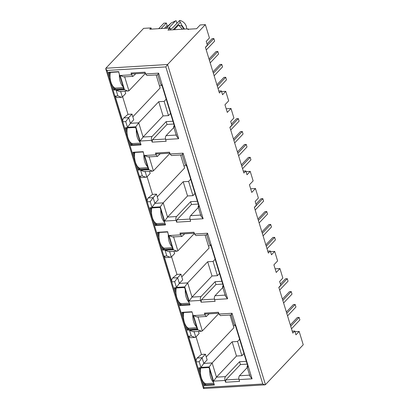 <?xml version="1.0" encoding="UTF-8"?>
<svg xmlns="http://www.w3.org/2000/svg" width="409" height="409" viewBox="0 0 409 409"><rect width="100%" height="100%" fill="white"/><g stroke="black" fill="none" stroke-linecap="round" stroke-linejoin="round"><path stroke-width="0.61" d="M203.017 381.464L204.29 385.631L214.372 385.022L208.938 367.241L198.851 367.849L200.456 373.09M186.049 325.973L187.327 330.14L197.409 329.536L191.969 311.75L181.887 312.358L183.493 317.599M178.549 301.428L179.822 305.6L189.904 304.991L184.469 287.205L174.382 287.813L175.988 293.054M154.081 221.397L155.354 225.563L165.435 224.955L160.844 209.965M160.855 209.965L159.996 207.169L149.914 207.777L151.519 213.023M161.581 245.937L162.859 250.109L172.941 249.5L172.087 246.704L167.501 231.714L157.419 232.322L159.019 237.563M129.607 141.361L130.885 145.527L140.967 144.924L135.527 127.138L125.445 127.746L127.051 132.986M137.112 165.906L138.385 170.072L148.472 169.464L147.613 166.673M147.608 166.673L143.032 151.683L132.951 152.286L134.551 157.531M267.747 251.131L270.313 250.978L268.34 253.064L254.357 207.327L256.331 205.241L255.165 201.433L258.376 198.043L255.467 188.518L251.76 192.424L249.429 184.802L253.135 180.896L250.221 171.366L247.01 174.755L245.845 170.942L243.871 173.027L229.889 127.296L231.862 125.21L230.696 121.396L233.907 118.012L230.993 108.482L227.292 112.393L224.96 104.77L228.667 100.859L225.753 91.33L222.542 94.719L221.376 90.91L219.403 92.991L205.42 47.26L207.394 45.174L206.228 41.365L209.439 37.976L205.359 24.637L167.578 64.515L165.829 66.907L107.056 70.45L203.999 387.538L262.772 383.995L165.829 66.907M270.523 251.653L274.69 251.402L271.479 254.787L270.313 250.978M250.656 188.805L255.467 188.518M274.69 251.402L277.604 260.927L273.897 264.838L276.228 272.46L279.935 268.549L282.844 278.079L279.638 281.469L280.799 285.277L278.826 287.363L292.808 333.095L294.782 331.009L295.947 334.823L299.158 331.433L303.238 344.772L265.456 384.649L264.945 384.843L262.772 383.995M206.714 234.894L209.638 244.454L210.758 244.925L223.651 287.103L222.532 286.627L223.176 285.548M181.765 276.873L209.071 248.053L205.088 235.017M180.942 274.178L177.608 277.696L174.689 281.689L176.432 287.379L179.346 283.386L182.68 279.868L180.942 274.178L176.959 274.419L171.565 256.786M215.139 259.265L213.074 261.448L207.665 261.775L187.659 282.885L179.346 283.386L177.608 277.696L172.69 277.992L176.959 274.419M208.391 245.829L210.962 245.604M299.158 331.433L294.991 331.684M292.215 331.167L294.782 331.009M275.124 268.841L279.935 268.549M246.049 171.616L250.221 171.366M243.278 171.1L245.845 170.942M226.187 108.774L230.993 108.482M221.581 91.585L225.753 91.33M218.81 91.064L221.376 90.91M188.365 29.632L188.135 28.87L187.762 29.259L196.617 28.727L200.195 24.949L205.359 24.637M231.182 314.925L234.106 324.485L235.226 324.961L248.12 367.139L247 366.663L247.644 365.585M209.193 313.815L206.387 316.459L204.981 314.899L193.518 315.59L197.148 317.006L206.274 316.454M193.518 315.59L197.869 329.818L201.499 331.234L202.343 330.907L218.83 313.504M239.613 339.301L237.542 341.484L232.133 341.812L236.479 356.04L241.893 355.712L237.542 341.484M241.893 355.712L243.958 353.529M197.869 329.818L189.556 330.319L191.3 336.009L188.493 336.178L196.356 361.888L199.157 361.72L200.901 367.415L209.214 366.914L213.559 381.142L216.479 377.149L236.479 356.04M213.559 381.142L225.022 380.452C224.623 378.831 224.776 377.548 225.477 376.607L239.556 361.75L246.351 361.341M247.271 367.553L239.495 375.759L250.073 375.125M191.3 336.009L194.924 337.425L195.768 337.098L199.101 333.58L198.442 331.418M196.034 336.817L201.427 354.45L197.158 358.028L202.077 357.732L203.815 363.422L207.148 359.905L205.41 354.209L202.077 357.732L199.157 361.72M206.233 356.904L233.912 327.696L230.037 315.022M170.563 30.031L169.945 28.001L167.966 30.087L188.135 28.87M128.089 91.13L124.464 89.714L116.151 90.215L119.781 91.631L128.932 90.803L145.425 73.4M125.036 91.314L125.696 93.477L122.363 96.994L121.519 97.322L117.889 95.905L115.087 96.074L122.951 121.79C122.511 120.461 122.782 119.172 123.753 117.925L128.017 114.351L122.628 96.713M132.828 116.8L160.134 87.981L156.151 74.949M132.005 114.111L128.671 117.628L130.41 123.319L133.743 119.801L132.005 114.111L128.017 114.351M158.723 101.708L163.073 115.936L168.482 115.609L164.137 101.381L158.723 101.708L138.723 122.818L135.803 126.81L140.154 141.039L151.616 140.348C151.218 138.728 151.371 137.444 152.071 136.504L143.073 137.046L140.154 141.039M163.073 115.936L143.073 137.046L138.723 122.818L130.41 123.319L127.49 127.311L135.803 126.81M166.202 99.198L164.137 101.381M168.482 115.609L170.553 113.426M172.941 121.238L166.146 121.647L152.071 136.504M151.616 140.348L152.158 142.127L166.177 141.279L165.63 139.5C165.231 137.879 165.379 136.601 166.09 135.66L173.866 127.45M166.146 121.647L167.005 124.443L173.794 124.034M174.239 125.481L173.59 126.56L174.715 127.035L161.821 84.857L160.696 84.382L157.813 74.847M158.176 74.55C157.491 75.282 157.639 74.816 158.626 73.165L145.589 73.952L145.047 72.173L131.028 73.017L131.575 74.796L132.981 76.355L135.783 73.712M152.158 142.127L152.434 139.817L167.005 124.443M170.287 29.116L172.419 28.078L179.454 20.654L181.887 25.332L181.514 25.726L178.585 25.138L182.445 29.213M178.585 25.138L174.254 29.709M180.093 22.423L173.13 29.775M179.454 20.654L180.047 20.45C183.181 21.386 185.297 23.39 186.397 26.467L186.693 28.957M184.474 29.09L181.887 25.332M166.253 28.221L171.243 22.955L175.517 20.89L176.11 20.685L176.918 23.328M175.517 20.89L168.482 28.318M171.243 22.955L167.649 26.191L167.107 27.193M181.514 25.726L183.943 29.121M166.12 28.231L168.472 25.752L167.281 26.585M151.959 207.343L154.878 203.355L158.211 199.832L156.473 194.142L153.14 197.659L150.221 201.652L151.959 207.343L160.272 206.842L164.623 221.07L176.085 220.379L176.627 222.159L190.645 221.315L190.103 219.536L203.135 218.749L183.094 153.196L170.057 153.983L169.515 152.204L155.497 153.053L156.044 154.827L144.582 155.522L148.932 169.75L152.557 171.161L153.401 170.839L169.893 153.436M149.505 171.351L150.164 173.513L146.831 177.031L141.166 177.649L139.556 176.11L147.419 201.821C146.979 200.492 147.25 199.203 148.222 197.956L152.491 194.382L147.097 176.749M157.296 196.836L184.602 168.017L180.62 154.985M156.473 194.142L152.491 194.382M183.191 181.739L187.542 195.967L192.956 195.645L188.605 181.417L183.191 181.739L163.191 202.854L167.542 217.082L176.54 216.535L190.62 201.683L191.473 204.474L198.268 204.065M187.542 195.967L167.542 217.082L164.623 221.07M190.671 179.229L188.605 181.417M192.956 195.645L195.021 193.457M160.251 153.743L157.45 156.391L156.044 154.827M198.708 205.517L198.063 206.596L199.183 207.072L186.289 164.893L185.149 164.362M197.409 201.274L190.62 201.683M198.334 207.486L190.558 215.691L201.131 215.052M176.627 222.159L176.903 219.853L191.473 204.474M176.432 287.379L184.74 286.878L189.091 301.106L200.553 300.416L201.095 302.195L215.114 301.346L214.572 299.572L227.603 298.785L207.562 233.232L194.531 234.02L193.984 232.24L179.965 233.084L180.512 234.863L169.05 235.553L173.401 249.781L177.025 251.198L177.874 250.87L194.362 233.467M173.973 251.382L174.633 253.544L171.299 257.067L165.635 257.685L164.024 256.146L171.887 281.857C171.448 280.528 171.719 279.24 172.69 277.992M207.665 261.775L212.01 276.003L192.01 297.113L201.008 296.571L215.088 281.714L215.942 284.511L222.736 284.102M212.01 276.003L217.424 275.676L213.074 261.448M217.424 275.676L219.49 273.493M184.72 233.779L181.918 236.422L180.512 234.863M221.882 281.305L215.088 281.714M222.803 287.522L215.027 295.727L225.604 295.088M201.095 302.195L201.371 299.889L215.942 284.511M225.022 380.452L225.563 382.226L225.84 379.92L240.41 364.547L247.205 364.133M239.556 361.75L240.41 364.547M209.214 366.914L212.128 362.921L232.133 341.812M205.41 354.209L201.427 354.45M264.945 384.843L203.488 388.535L105.762 68.896L107.056 70.45M203.728 388.371C203.314 388.801 203.406 388.519 203.999 387.538M151.381 29.121L151.013 27.914L143.636 28.359L105.854 68.231L105.762 68.896M225.563 382.226L239.582 381.382L239.04 379.603C238.636 377.982 238.79 376.699 239.495 375.759M239.04 379.603L252.072 378.821L249.925 376.224L247 366.663M252.072 378.821L232.031 313.268C231.039 314.915 230.891 315.375 231.581 314.654M232.031 313.268L218.999 314.051L220.405 315.6L231.192 314.956M218.999 314.051L218.452 312.271L204.439 313.12C204.766 314 205.165 314.245 205.645 313.861M204.439 313.12L204.981 314.899M189.556 330.319L193.186 331.735L201.499 331.234M188.493 336.178L190.103 337.716L194.924 337.425M196.356 361.888C195.921 360.564 196.187 359.276 197.158 358.028M200.901 367.415L203.815 363.422L212.128 362.921L216.479 377.149L225.477 376.607M200.553 300.416C200.154 298.795 200.308 297.512 201.008 296.571M214.572 299.572C214.168 297.946 214.321 296.668 215.027 295.727M227.603 298.785L225.456 296.188L222.537 286.648M207.562 233.232C206.571 234.878 206.422 235.344 207.112 234.618M194.531 234.02L195.937 235.569L206.719 234.919M179.965 233.084C180.292 233.963 180.696 234.209 181.172 233.825M169.05 235.553L172.68 236.969L181.806 236.422M173.401 249.781L165.088 250.282L168.718 251.699L177.025 251.198M165.088 250.282L166.831 255.973L170.456 257.389M184.74 286.878L187.659 282.885L192.01 297.113L189.091 301.106M176.085 220.379C175.686 218.759 175.839 217.481 176.54 216.535M190.103 219.536C189.699 217.915 189.853 216.632 190.558 215.691M203.135 218.749L200.988 216.156M183.094 153.196C182.102 154.847 181.954 155.308 182.644 154.587M170.057 153.983L171.468 155.532M155.497 153.053C155.824 153.927 156.228 154.178 156.703 153.794M144.582 155.522L148.211 156.933L157.337 156.386M148.932 169.75L140.619 170.251L144.249 171.662M140.619 170.251L142.363 175.942L145.987 177.358M160.272 206.842L163.191 202.854L154.878 203.355L153.14 197.659L148.222 197.956M165.63 139.5L178.667 138.717L176.514 136.12L173.6 126.575M145.589 73.952L147 75.496M131.028 73.017C131.355 73.896 131.759 74.141 132.235 73.758M131.575 74.796L120.113 75.486L123.738 76.902L132.869 76.355M116.856 97.603L115.087 96.074M123.753 117.925L128.671 117.628L125.752 121.621L127.49 127.311M233.319 325.763L235.436 325.636M151.013 27.914L149.781 29.218L169.945 28.001M110.062 74.719L109.377 72.47L108.482 72.255L110.082 77.495M112.644 85.87L113.917 90.041L124.004 89.433L119.413 74.443M113.917 87.327L114.5 89.239L113.917 90.041M119.418 74.443L118.564 71.647L108.482 72.255M109.377 72.47L118.968 71.892M124.091 88.661L114.5 89.239L115.604 88.078M125.445 127.746L126.34 127.961L127.03 130.21M130.88 142.818L131.468 144.73L130.885 145.527M126.34 127.961L135.931 127.383M141.059 144.152L131.468 144.73L132.572 143.569M159.454 85.762L162.025 85.532M138.385 167.358L138.973 169.275L138.385 170.072M132.951 152.286L133.845 152.506L134.53 154.755M133.845 152.506L143.436 151.928M148.564 168.697L138.973 169.275L140.072 168.109M149.914 207.777L150.809 207.997L151.499 210.246M155.348 222.849L155.936 224.766L155.354 225.563M150.809 207.997L160.4 207.419M157.041 223.6L155.936 224.766L165.527 224.188M183.922 165.798L186.494 165.568M162.854 247.394L163.442 249.311L162.859 250.109M157.419 232.322L158.314 232.542L158.999 234.792M158.314 232.542L167.905 231.964M173.033 248.733L163.442 249.311L164.541 248.145M174.382 287.813L175.277 288.033L175.967 290.278M179.817 302.885L180.405 304.802L179.822 305.6M175.277 288.033L184.546 287.471M181.509 303.636L180.405 304.802L189.996 304.219M187.322 327.43L187.91 329.342L187.327 330.14M181.887 312.358L182.782 312.573L183.467 314.823M182.782 312.573L192.051 312.016M197.179 328.785L187.91 329.342L189.014 328.182M198.851 367.849L199.745 368.064L200.436 370.314M204.29 382.916L204.873 384.833L204.29 385.631M199.745 368.064L209.019 367.507M214.142 384.276L204.873 384.833L205.978 383.668M290.308 324.925L297.348 317.496L299.117 317.389L299.894 319.93L291.494 328.795M290.717 326.254L299.117 317.389M278.877 287.532L287.276 278.667L288.054 281.208L279.654 290.073M280.446 284.117L285.508 278.774L287.276 278.667M286.361 312.016L293.401 304.587L295.17 304.48L295.947 307.021L287.547 315.891M286.77 313.35L295.17 304.48M282.824 300.441L291.223 291.576L292 294.117L283.601 302.982M282.414 299.107L289.454 291.683L291.223 291.576M213.815 383.197L205.522 383.698A11.437 5.803 -93.5 0 1 200.696 368.008M213.539 382.297A11.437 5.803 -93.5 0 1 209.745 369.894M196.852 327.706L188.559 328.207A11.437 5.803 -93.5 0 1 183.728 312.517M196.576 326.806A11.437 5.803 -93.5 0 1 192.782 314.403M172.378 247.675L164.091 248.171A11.437 5.803 -93.5 0 1 159.259 232.481M172.107 246.77A11.437 5.803 -93.5 0 1 168.314 234.372M147.91 167.639L139.622 168.14A11.437 5.803 -93.5 0 1 134.791 152.45M147.634 166.734A11.437 5.803 -93.5 0 1 143.845 154.336M123.441 87.603L115.149 88.104A11.437 5.803 -93.5 0 1 110.323 72.413M158.677 28.681L163.902 23.17L166.361 23.022L167.138 25.557L164.51 28.328M166.361 23.022L161.136 28.533M123.165 86.703A11.437 5.803 -93.5 0 1 119.377 74.3M189.347 303.161L181.054 303.662A11.437 5.803 -93.5 0 1 176.228 287.972M189.07 302.261A11.437 5.803 -93.5 0 1 185.277 289.858M164.878 223.13L156.586 223.631A11.437 5.803 -93.5 0 1 151.759 207.941M164.602 222.225A11.437 5.803 -93.5 0 1 160.809 209.827M140.41 143.094L132.117 143.595A11.437 5.803 -93.5 0 1 127.291 127.905M140.134 142.194A11.437 5.803 -93.5 0 1 136.34 129.791M265.84 244.889L272.88 237.46L274.649 237.353L275.426 239.894L267.026 248.764M266.249 246.223L274.649 237.353M254.408 207.501L262.808 198.631L263.585 201.172L255.185 210.042M255.978 204.081L261.039 198.738L262.808 198.631M261.893 231.98L268.933 224.556L270.702 224.449L271.479 226.99L263.079 235.855M262.302 233.314L270.702 224.449M258.355 220.405L266.755 211.54L267.532 214.081L259.132 222.946M257.946 219.076L264.986 211.647L266.755 211.54M241.371 164.853L248.411 157.429L250.18 157.322L250.957 159.863L242.557 168.728M241.78 166.187L250.18 157.322M229.94 127.465L238.34 118.6L239.117 121.141L230.717 130.006M231.509 124.05L236.571 118.707L238.34 118.6M237.424 151.949L244.464 144.52L246.233 144.413L247.01 146.954L238.611 155.819M237.833 153.278L246.233 144.413M233.887 140.374L242.286 131.504L243.064 134.045L234.664 142.915M233.478 139.04L240.518 131.611L242.286 131.504M216.903 84.821L223.938 77.393L225.712 77.286L226.489 79.827L218.084 88.692M217.312 86.151L225.712 77.286M205.471 47.429L213.871 38.564L214.648 41.105L206.248 49.97M207.041 44.014L212.102 38.671L213.871 38.564M212.956 71.912L219.996 64.484L221.765 64.377L222.542 66.918L214.142 75.788M213.365 73.247L221.765 64.377M209.418 60.338L217.818 51.473L218.595 54.014L210.195 62.879M209.009 59.008L216.049 51.58L217.818 51.473M265.456 384.649L167.578 64.515L105.854 68.231M197.992 316.678L202.343 330.907M194.03 331.408L195.768 337.098M128.932 90.803L124.587 76.575M120.624 91.304L122.363 96.994M176.662 135.021L166.09 135.66M152.434 139.817L165.512 139.029M149.055 156.611L153.401 170.839M145.093 171.34L146.831 177.031M176.903 219.853L189.981 219.066M173.523 236.642L177.874 250.87M169.561 251.371L171.299 257.067M201.371 299.889L214.449 299.097M225.84 379.92L238.917 379.133M166.831 255.973L164.024 256.146M171.887 281.857L174.689 281.689M142.363 175.942L139.556 176.11M147.419 201.821L150.221 201.652M178.667 138.717L158.626 73.165M120.113 75.486L124.464 89.714M116.151 90.215L117.889 95.905M122.951 121.79L125.752 121.621M205.282 314.051L218.749 313.238M180.814 234.014L194.28 233.202M182.245 154.858L185.165 164.418M198.068 206.611L200.983 216.156M171.468 155.538L182.25 154.883M156.34 153.983L169.812 153.171M144.249 171.668L152.557 171.167M147 75.501L157.782 74.852M131.872 73.947L145.343 73.134M121.519 97.322L116.693 97.613"/></g></svg>
